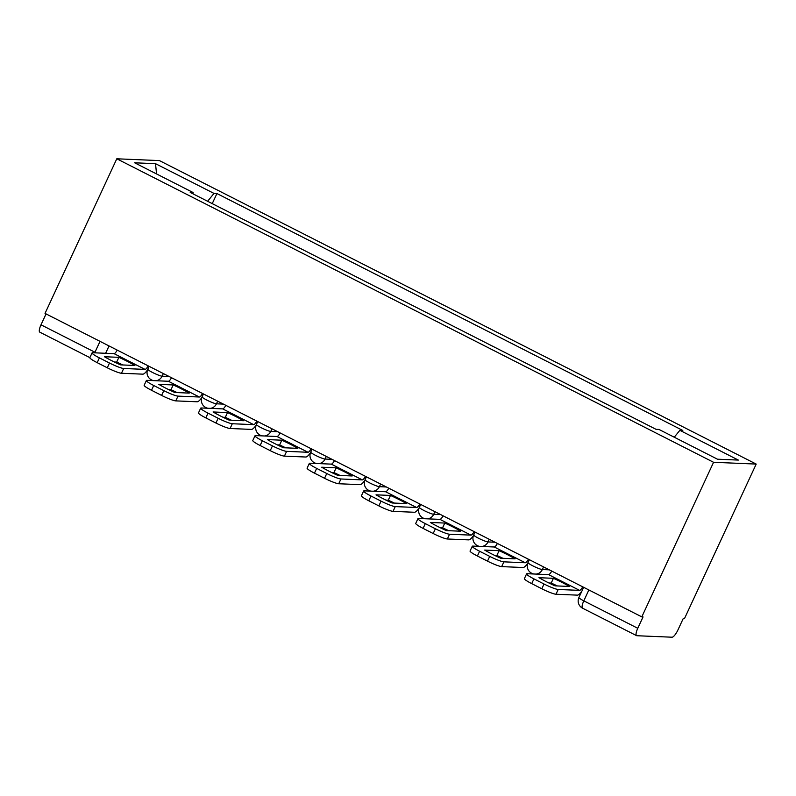 <?xml version="1.0" encoding="UTF-8"?>
<svg xmlns="http://www.w3.org/2000/svg" width="796" height="796" viewBox="0 0 796 796"><rect width="100%" height="100%" fill="white"/><g stroke="black" fill="none" stroke-linecap="round" stroke-linejoin="round"><path stroke-width="1.19" d="M641.805 616.88L643.049 616.94L637.775 628.293A8.139 2.279 117 0 0 636.571 635.656A8.139 2.279 117 0 0 636.86 635.725L672.033 637.208A8.139 2.279 117 0 0 677.923 629.984L683.197 618.621L684.441 618.681L756.2 464.078L159.429 160.593L116.793 158.792L713.574 462.287L641.805 616.88L45.034 313.395L116.793 158.792M89.868 357.623L39.8 332.161A8.139 2.279 -63 0 1 41.004 324.808L94.973 352.25A8.139 0.995 24.9 0 0 96.266 352.887M46.059 313.913L41.004 324.808M756.2 464.078L713.574 462.287M674.252 437.213L679.864 430.328L738.36 460.078L717.485 459.202L658.988 429.452L656.063 429.333L190.204 192.413L193.13 192.542L134.633 162.792L155.519 163.678L214.005 193.418L207.607 201.269M679.864 430.328L682.789 430.457L216.93 193.547L214.005 193.418M212.243 203.627L216.93 193.547M192.97 193.826L193.13 192.542M156.543 173.936L155.519 163.678M561.966 582.403A25.233 3.075 -155.1 0 1 569.429 586.453L554.991 585.846A25.233 3.075 24.9 0 1 538.972 577.697L553.409 578.314A25.233 3.075 -155.1 0 1 561.966 582.403M551.727 571.07A4.885 1.373 -63 0 1 548.593 574.612L527.211 573.717A12.209 1.492 24.9 0 0 526.584 573.886A12.209 1.492 24.9 0 0 533.927 578.871L544.026 584.005A12.209 1.492 24.9 0 0 558.195 589.478L555.986 594.234L577.369 595.139A10.169 2.856 117 0 0 581.906 591.07M582.712 586.831A4.885 1.373 -63 0 1 579.578 590.373L558.195 589.478M553.409 578.314L551.2 583.07A25.233 3.075 -155.1 0 1 557.309 585.946M551.2 583.07L548.882 582.971M555.986 594.234A12.209 1.492 -155.1 0 1 541.817 588.771L544.026 584.005M533.927 578.871L531.718 583.627L541.817 588.771M531.718 583.627A12.209 1.492 -155.1 0 1 524.375 578.652L526.584 573.886M507.659 554.782A25.233 3.075 -155.1 0 1 515.112 558.832L500.674 558.225A25.233 3.075 24.9 0 1 484.665 550.076L499.102 550.683A25.233 3.075 -155.1 0 1 507.659 554.782M497.41 543.449A4.885 1.373 -63 0 1 494.276 546.991L472.894 546.096A12.209 1.492 24.9 0 0 472.267 546.265A12.209 1.492 24.9 0 0 479.61 551.25L489.709 556.384A12.209 1.492 24.9 0 0 503.888 561.847L501.669 566.613L523.052 567.518A10.169 2.856 117 0 0 527.718 563.279M528.405 559.21A4.885 1.373 -63 0 1 525.26 562.752L503.888 561.847M499.102 550.683L496.883 555.449A25.233 3.075 -155.1 0 1 502.992 558.324M496.883 555.449L494.565 555.349M501.669 566.613A12.209 1.492 -155.1 0 1 487.5 561.14L489.709 556.384M479.61 551.25L477.401 556.006L487.5 561.14M477.401 556.006A12.209 1.492 -155.1 0 1 470.058 551.031L472.267 546.265M453.342 527.161A25.233 3.075 -155.1 0 1 460.794 531.211L446.357 530.604A25.233 3.075 24.9 0 1 430.347 522.455L444.785 523.062A25.233 3.075 -155.1 0 1 453.342 527.161M443.093 515.828A4.885 1.373 -63 0 1 439.959 519.37L418.577 518.475A12.209 1.492 24.9 0 0 417.95 518.644A12.209 1.492 24.9 0 0 425.303 523.629L435.392 528.763A12.209 1.492 24.9 0 0 449.571 534.225L447.362 538.992L468.735 539.887A10.169 2.856 117 0 0 473.401 535.658M474.088 531.589A4.885 1.373 -63 0 1 470.943 535.131L449.571 534.225M444.785 523.062L442.566 527.828A25.233 3.075 -155.1 0 1 448.675 530.703M442.566 527.828L440.258 527.728M447.362 538.992A12.209 1.492 -155.1 0 1 433.183 533.519L435.392 528.763M425.303 523.629L423.084 528.385L433.183 533.519M423.084 528.385A12.209 1.492 -155.1 0 1 415.741 523.41L417.95 518.644M399.025 499.54A25.233 3.075 -155.1 0 1 406.477 503.589L392.05 502.982A25.233 3.075 24.9 0 1 376.03 494.833L390.468 495.44A25.233 3.075 -155.1 0 1 399.025 499.54M388.786 488.207A4.885 1.373 -63 0 1 385.642 491.749L364.269 490.853A12.209 1.492 24.9 0 0 363.643 491.023A12.209 1.492 24.9 0 0 370.986 496.007L381.075 501.142A12.209 1.492 24.9 0 0 395.254 506.604L393.045 511.37L414.418 512.266A10.169 2.856 117 0 0 419.084 508.037M419.771 503.967A4.885 1.373 -63 0 1 416.626 507.51L395.254 506.604M390.468 495.44L388.259 500.206A25.233 3.075 -155.1 0 1 394.368 503.082M388.259 500.206L385.941 500.107M393.045 511.37A12.209 1.492 -155.1 0 1 378.866 505.898L381.075 501.142M370.986 496.007L368.767 500.764L378.866 505.898M368.767 500.764A12.209 1.492 -155.1 0 1 361.424 495.779L363.643 491.023M344.708 471.919A25.233 3.075 -155.1 0 1 352.17 475.968L337.733 475.361A25.233 3.075 24.9 0 1 321.713 467.212L336.151 467.819A25.233 3.075 -155.1 0 1 344.708 471.919M334.469 460.585A4.885 1.373 -63 0 1 331.325 464.128L309.952 463.222A12.209 1.492 24.9 0 0 309.326 463.401A12.209 1.492 24.9 0 0 316.669 468.386L326.768 473.52A12.209 1.492 24.9 0 0 340.937 478.983L338.728 483.749L360.1 484.645A10.169 2.856 117 0 0 364.767 480.416M365.454 476.346A4.885 1.373 -63 0 1 362.319 479.889L340.937 478.983M336.151 467.819L333.942 472.585A25.233 3.075 -155.1 0 1 340.051 475.461M333.942 472.585L331.624 472.486M338.728 483.749A12.209 1.492 -155.1 0 1 324.549 478.277L326.768 473.52M316.669 468.386L314.46 473.142L324.549 478.277M314.46 473.142A12.209 1.492 -155.1 0 1 307.107 468.157L309.326 463.401M290.391 444.297A25.233 3.075 -155.1 0 1 297.853 448.347L283.416 447.74A25.233 3.075 24.9 0 1 267.396 439.591L281.834 440.198A25.233 3.075 -155.1 0 1 290.391 444.297M280.152 432.964A4.885 1.373 -63 0 1 277.008 436.506L255.635 435.601A12.209 1.492 24.9 0 0 255.009 435.78A12.209 1.492 24.9 0 0 262.352 440.755L272.451 445.899A12.209 1.492 24.9 0 0 286.62 451.362L284.411 456.128L305.793 457.023A10.169 2.856 117 0 0 310.45 452.785M311.137 448.725A4.885 1.373 -63 0 1 308.002 452.267L286.62 451.362M281.834 440.198L279.625 444.964A25.233 3.075 -155.1 0 1 285.734 447.83M279.625 444.964L277.306 444.865M284.411 456.128A12.209 1.492 -155.1 0 1 270.242 450.655L272.451 445.899M262.352 440.755L260.143 445.521L270.242 450.655M260.143 445.521A12.209 1.492 -155.1 0 1 252.8 440.536L255.009 435.78M236.074 416.676A25.233 3.075 -155.1 0 1 243.536 420.726L229.099 420.119A25.233 3.075 24.9 0 1 213.079 411.97L227.517 412.577A25.233 3.075 -155.1 0 1 236.074 416.676M225.835 405.343A4.885 1.373 -63 0 1 222.701 408.885L201.318 407.98A12.209 1.492 24.9 0 0 200.691 408.159A12.209 1.492 24.9 0 0 208.035 413.134L218.134 418.268A12.209 1.492 24.9 0 0 232.303 423.741L230.094 428.507L251.476 429.402A10.169 2.856 117 0 0 256.133 425.163M256.819 421.104A4.885 1.373 -63 0 1 253.685 424.646L232.303 423.741M227.517 412.577L225.308 417.343A25.233 3.075 -155.1 0 1 231.417 420.208M225.308 417.343L222.989 417.243M230.094 428.507A12.209 1.492 -155.1 0 1 215.925 423.034L218.134 418.268M208.035 413.134L205.826 417.9L215.925 423.034M205.826 417.9A12.209 1.492 -155.1 0 1 198.483 412.915L200.691 408.159M181.767 389.055A25.233 3.075 -155.1 0 1 189.219 393.105L174.782 392.488A25.233 3.075 24.9 0 1 158.772 384.349L173.2 384.956A25.233 3.075 -155.1 0 1 181.767 389.055M171.518 377.722A4.885 1.373 -63 0 1 168.384 381.264L147.001 380.359A12.209 1.492 24.9 0 0 146.374 380.528A12.209 1.492 24.9 0 0 153.718 385.513L163.817 390.647A12.209 1.492 24.9 0 0 177.996 396.119L175.777 400.885L197.159 401.781A10.169 2.856 117 0 0 201.816 397.542M202.512 393.483A4.885 1.373 -63 0 1 199.368 397.015L177.996 396.119M173.2 384.956L170.991 389.722A25.233 3.075 -155.1 0 1 177.1 392.587M170.991 389.722L168.672 389.622M175.777 400.885A12.209 1.492 -155.1 0 1 161.608 395.413L163.817 390.647M153.718 385.513L151.509 390.279L161.608 395.413M151.509 390.279A12.209 1.492 -155.1 0 1 144.166 385.294L146.374 380.528M127.45 361.434A25.233 3.075 -155.1 0 1 134.902 365.473L120.465 364.866A25.233 3.075 24.9 0 1 104.455 356.727L118.893 357.334A25.233 3.075 -155.1 0 1 127.45 361.434M117.201 350.101A4.885 1.373 -63 0 1 114.067 353.643L92.684 352.737A12.209 1.492 24.9 0 0 92.057 352.907A12.209 1.492 24.9 0 0 99.401 357.892L109.5 363.026A12.209 1.492 24.9 0 0 123.678 368.498L121.47 373.264L142.842 374.16A10.169 2.856 117 0 0 147.509 369.921M148.195 365.861A4.885 1.373 -63 0 1 145.051 369.394L123.678 368.498M118.893 357.334L116.674 362.1A25.233 3.075 -155.1 0 1 122.783 364.966M116.674 362.1L114.355 362.001M121.47 373.264A12.209 1.492 -155.1 0 1 107.291 367.792L109.5 363.026M99.401 357.892L97.192 362.658L107.291 367.792M97.192 362.658A12.209 1.492 -155.1 0 1 89.849 357.673L92.057 352.907M149.131 366.339L147.787 369.225A8.139 0.995 24.9 0 0 152.683 372.548A8.139 0.995 24.9 0 0 162.135 376.19L169.09 376.478M163.359 373.563L162.135 376.19A8.139 7.751 92.4 0 1 155.986 380.737M203.448 393.96L202.104 396.846A8.139 0.995 24.9 0 0 207 400.169A8.139 0.995 24.9 0 0 216.452 403.811L223.407 404.109M217.666 401.194L216.452 403.811A8.139 7.751 92.4 0 1 210.303 408.358M257.765 421.582L256.421 424.467A8.139 0.995 24.9 0 0 261.317 427.79A8.139 0.995 24.9 0 0 270.769 431.432L277.714 431.73M271.983 428.815L270.769 431.432A8.139 7.751 92.4 0 1 264.62 435.979M312.082 449.203L310.738 452.088A8.139 0.995 24.9 0 0 315.634 455.411A8.139 0.995 24.9 0 0 325.086 459.053L332.031 459.352M326.3 456.436L325.086 459.053A8.139 7.751 92.4 0 1 318.937 463.6M366.389 476.824L365.056 479.709A8.139 0.995 24.9 0 0 369.951 483.033A8.139 0.995 24.9 0 0 379.403 486.674L386.349 486.973M380.617 484.058L379.403 486.674A8.139 7.751 92.4 0 1 373.244 491.231M420.706 504.445L419.373 507.331A8.139 0.995 24.9 0 0 424.268 510.654A8.139 0.995 24.9 0 0 433.711 514.296L440.666 514.594M434.934 511.679L433.711 514.296A8.139 7.751 92.4 0 1 427.561 518.853M475.023 532.066L473.68 534.952A8.139 0.995 24.9 0 0 478.585 538.275A8.139 0.995 24.9 0 0 488.028 541.927L494.983 542.215M489.251 539.3L488.028 541.927A8.139 7.751 92.4 0 1 481.879 546.474M529.34 559.688L527.997 562.573A8.139 0.995 24.9 0 0 532.892 565.896A8.139 0.995 24.9 0 0 542.345 569.548L549.3 569.837M543.559 566.921L542.345 569.548A8.139 7.751 92.4 0 1 536.196 574.095M109.042 345.942L105.629 353.285M583.657 587.309L578.911 597.527A8.139 0.995 24.9 0 0 583.806 600.851L637.775 628.293M588.861 589.955L583.806 600.851A8.139 2.279 -63 0 0 582.602 608.204L636.571 635.656M100.027 341.365L94.973 352.25A8.139 2.279 -63 0 0 94.714 352.827M548.593 574.612L579.578 590.373M494.276 546.991L525.26 562.752M439.959 519.37L470.943 535.131M385.642 491.749L416.626 507.51M331.325 464.128L362.319 479.889M277.008 436.506L308.002 452.267M222.701 408.885L253.685 424.646M168.384 381.264L199.368 397.015M114.067 353.643L145.051 369.394M527.997 562.573A8.139 8.139 0 0 0 533.837 573.996M473.68 534.952A8.139 8.139 0 0 0 479.52 546.374M419.373 507.331A8.139 8.139 0 0 0 425.203 518.753M365.056 479.709A8.139 8.139 0 0 0 370.886 491.132M310.738 452.088A8.139 8.139 0 0 0 316.569 463.501M256.421 424.467A8.139 8.139 0 0 0 262.252 435.88M202.104 396.846A8.139 8.139 0 0 0 207.945 408.258M147.787 369.225A8.139 8.139 0 0 0 153.628 380.637M578.911 597.527A8.139 8.139 0 0 0 582.602 608.204"/></g></svg>
